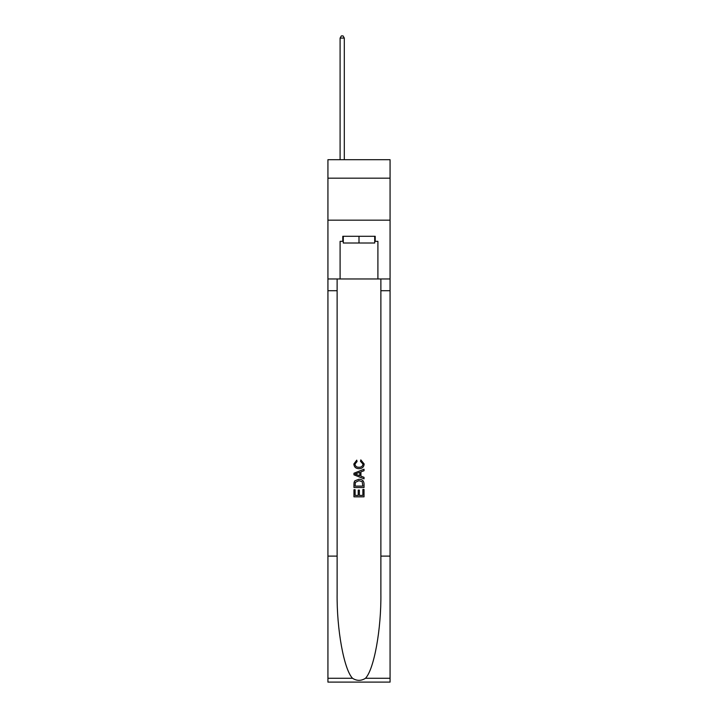 <?xml version="1.0" encoding="UTF-8"?>
<svg xmlns="http://www.w3.org/2000/svg" width="718" height="718" viewBox="0 0 718 718"><rect width="100%" height="100%" fill="white"/><g stroke="black" fill="none" stroke-linecap="round" stroke-linejoin="round"><path stroke-width="1.08" d="M390.071 178.172L390.071 159.701L327.929 159.701L327.929 178.172L390.071 178.172L390.071 220.166L327.929 220.166L327.929 178.172M374.706 236.294L374.706 243.016L343.294 243.016L343.294 236.294M359 236.294L359 243.016M362.868 489.47L362.868 495.411L359.386 495.411L362.868 495.411L362.868 489.47L364.035 489.47L364.035 496.829L353.956 496.829L353.956 489.73L353.956 496.829M358.219 490.116L358.219 495.411L355.123 495.411L358.219 495.411L358.219 490.116L359.386 490.116L359.386 495.411M354.827 480.836L354.1 482.299L354.827 480.836L358.937 479.256C362.168 479.247 363.864 480.8 364.035 483.923L364.035 487.531L353.956 487.531L353.956 484.085L353.956 487.531M360.813 459.879L360.481 461.297L360.813 459.879L364.161 463.99C363.891 467.086 362.141 468.648 358.919 468.666L358.919 468.666C355.823 468.594 354.127 467.05 353.83 464.016L356.756 460.139L357.061 461.557L354.988 464.088C355.293 466.269 356.595 467.319 358.919 467.247C361.271 467.364 362.635 466.332 363.003 464.124L360.481 461.297M365.498 678.268L390.071 678.268L390.071 682.1L327.929 682.1L327.929 556.118L337.119 556.118L337.119 593.571C336.67 629.372 343.94 669.364 352.502 678.268C356.828 681.032 361.163 681.032 365.498 678.268C374.06 669.364 381.33 629.372 380.881 593.571L380.881 278.961M353.956 473.225L353.956 474.831L364.035 478.834L353.956 474.831L353.956 473.225L364.035 469.222L353.956 473.225M380.881 556.118L390.071 556.118L390.071 220.166M327.929 556.118L327.929 220.166M337.119 278.961L337.119 556.118M390.071 678.268L390.071 556.118M327.929 278.961L340.099 278.961L340.099 241.338L343.294 241.338M374.706 241.338L375.209 241.338L375.209 236.294L342.791 236.294L342.791 241.338M375.209 241.338L377.901 241.338L377.901 278.961L390.071 278.961M340.099 278.961L377.901 278.961M364.035 469.222L364.035 470.73L360.93 471.879L360.93 476.178L364.035 477.317L364.035 478.834M356.981 474.715L359.772 475.747L359.772 472.309L355.123 474.024L356.981 474.715M359.772 472.309L359.772 475.747M353.956 484.085L354.1 482.299M362.159 481.652L362.868 486.104L362.159 481.652L358.919 480.683L355.329 482.397L355.123 486.104L362.868 486.104L355.123 486.104M353.956 489.73L355.123 489.73L355.123 495.411M344.299 159.701L344.299 38.081L340.099 38.081L340.099 159.701M340.099 38.081L341.364 35.9L343.042 35.9L344.299 38.081M380.881 290.718L390.071 290.718M337.119 290.718L327.929 290.718M327.929 678.268L352.502 678.268"/></g></svg>
